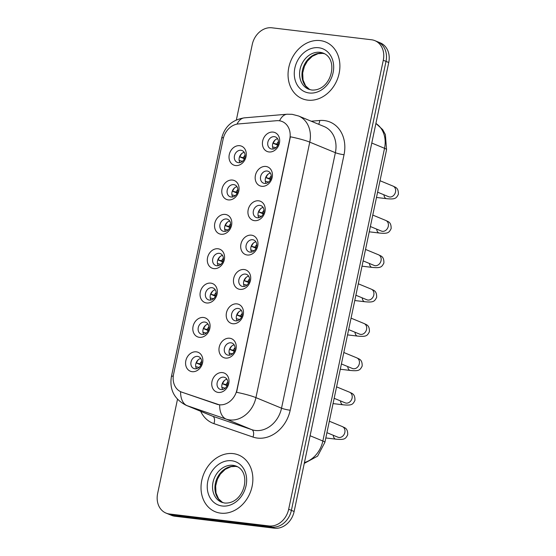 <?xml version="1.0" encoding="UTF-8"?>
<svg xmlns="http://www.w3.org/2000/svg" width="556" height="556" viewBox="0 0 556 556"><rect width="100%" height="100%" fill="white"/><g stroke="black" fill="none" stroke-linecap="round" stroke-linejoin="round"><path stroke-width="0.83" d="M228.321 199.903A10.223 8.347 112.4 0 1 222.025 188.97A10.223 8.347 112.4 0 1 232.505 180.061A10.223 8.347 112.4 0 1 238.802 190.986A10.223 8.347 112.4 0 1 228.321 199.903M233.77 184.627A6.387 5.212 -67.6 0 0 227.397 189.506A6.387 5.212 -67.6 0 0 230.024 196.734A6.387 5.212 -67.6 0 0 231.157 197.026A6.387 5.212 -67.6 0 0 237.523 192.14A6.387 5.212 -67.6 0 0 234.896 184.919A6.387 5.212 -67.6 0 0 233.77 184.627M221.086 234.257A10.223 8.347 112.4 0 1 214.79 223.331A10.223 8.347 112.4 0 1 225.263 214.414A10.223 8.347 112.4 0 1 231.56 225.347A10.223 8.347 112.4 0 1 221.086 234.257M226.528 218.981A6.387 5.212 -67.6 0 0 220.162 223.866A6.387 5.212 -67.6 0 0 222.789 231.087A6.387 5.212 -67.6 0 0 223.915 231.379A6.387 5.212 -67.6 0 0 230.288 226.5A6.387 5.212 -67.6 0 0 227.661 219.272A6.387 5.212 -67.6 0 0 226.528 218.981M213.845 268.618A10.223 8.347 112.4 0 1 207.548 257.685A10.223 8.347 112.4 0 1 218.028 248.768A10.223 8.347 112.4 0 1 224.318 259.701A10.223 8.347 112.4 0 1 213.845 268.618M219.286 253.334A6.387 5.212 -67.6 0 0 212.92 258.22A6.387 5.212 -67.6 0 0 215.547 265.441A6.387 5.212 -67.6 0 0 216.673 265.74A6.387 5.212 -67.6 0 0 223.046 260.854A6.387 5.212 -67.6 0 0 220.419 253.626A6.387 5.212 -67.6 0 0 219.286 253.334M206.603 302.971A10.223 8.347 112.4 0 1 200.306 292.039A10.223 8.347 112.4 0 1 210.787 283.122A10.223 8.347 112.4 0 1 217.083 294.055A10.223 8.347 112.4 0 1 206.603 302.971M212.051 287.688A6.387 5.212 -67.6 0 0 205.678 292.574A6.387 5.212 -67.6 0 0 208.305 299.802A6.387 5.212 -67.6 0 0 209.438 300.094A6.387 5.212 -67.6 0 0 215.804 295.208A6.387 5.212 -67.6 0 0 213.177 287.987A6.387 5.212 -67.6 0 0 212.051 287.688M199.361 337.325A10.223 8.347 112.4 0 1 193.071 326.393A10.223 8.347 112.4 0 1 203.545 317.483A10.223 8.347 112.4 0 1 209.841 328.408A10.223 8.347 112.4 0 1 199.361 337.325M204.81 322.049A6.387 5.212 -67.6 0 0 198.443 326.928A6.387 5.212 -67.6 0 0 201.07 334.156A6.387 5.212 -67.6 0 0 202.196 334.448A6.387 5.212 -67.6 0 0 208.57 329.562A6.387 5.212 -67.6 0 0 205.935 322.341A6.387 5.212 -67.6 0 0 204.81 322.049M192.126 371.679A10.223 8.347 112.4 0 1 185.829 360.754A10.223 8.347 112.4 0 1 196.303 351.837A10.223 8.347 112.4 0 1 202.599 362.769A10.223 8.347 112.4 0 1 192.126 371.679M197.568 356.403A6.387 5.212 -67.6 0 0 191.201 361.289A6.387 5.212 -67.6 0 0 193.829 368.51A6.387 5.212 -67.6 0 0 194.954 368.802A6.387 5.212 -67.6 0 0 201.328 363.923A6.387 5.212 -67.6 0 0 198.7 356.695A6.387 5.212 -67.6 0 0 197.568 356.403M235.563 165.549A10.223 8.347 112.4 0 1 229.267 154.617A10.223 8.347 112.4 0 1 239.747 145.7A10.223 8.347 112.4 0 1 246.037 156.632A10.223 8.347 112.4 0 1 235.563 165.549M241.012 150.266A6.387 5.212 -67.6 0 0 234.639 155.152A6.387 5.212 -67.6 0 0 237.266 162.38A6.387 5.212 -67.6 0 0 238.399 162.672A6.387 5.212 -67.6 0 0 244.765 157.786A6.387 5.212 -67.6 0 0 242.138 150.565A6.387 5.212 -67.6 0 0 241.012 150.266M261.716 186.302A10.223 8.347 112.4 0 1 255.419 175.369A10.223 8.347 112.4 0 1 265.893 166.459A10.223 8.347 112.4 0 1 272.19 177.385A10.223 8.347 112.4 0 1 261.716 186.302M267.158 171.019A6.387 5.212 -67.6 0 0 260.792 175.904A6.387 5.212 -67.6 0 0 263.419 183.132A6.387 5.212 -67.6 0 0 264.545 183.424A6.387 5.212 -67.6 0 0 270.918 178.539A6.387 5.212 -67.6 0 0 268.291 171.317A6.387 5.212 -67.6 0 0 267.158 171.019M254.474 220.656A10.223 8.347 112.4 0 1 248.178 209.73A10.223 8.347 112.4 0 1 258.658 200.813A10.223 8.347 112.4 0 1 264.948 211.739A10.223 8.347 112.4 0 1 254.474 220.656M259.923 205.379A6.387 5.212 -67.6 0 0 253.55 210.258A6.387 5.212 -67.6 0 0 256.177 217.486A6.387 5.212 -67.6 0 0 257.31 217.778A6.387 5.212 -67.6 0 0 263.676 212.892A6.387 5.212 -67.6 0 0 261.049 205.671A6.387 5.212 -67.6 0 0 259.923 205.379M247.232 255.009A10.223 8.347 112.4 0 1 240.936 244.084A10.223 8.347 112.4 0 1 251.416 235.167A10.223 8.347 112.4 0 1 257.713 246.1A10.223 8.347 112.4 0 1 247.232 255.009M252.681 239.733A6.387 5.212 -67.6 0 0 246.308 244.619A6.387 5.212 -67.6 0 0 248.935 251.84A6.387 5.212 -67.6 0 0 250.068 252.132A6.387 5.212 -67.6 0 0 256.434 247.253A6.387 5.212 -67.6 0 0 253.807 240.025A6.387 5.212 -67.6 0 0 252.681 239.733M239.997 289.37A10.223 8.347 112.4 0 1 233.701 278.438A10.223 8.347 112.4 0 1 244.174 269.521A10.223 8.347 112.4 0 1 250.471 280.453A10.223 8.347 112.4 0 1 239.997 289.37M245.439 274.087A6.387 5.212 -67.6 0 0 239.073 278.973A6.387 5.212 -67.6 0 0 241.7 286.201A6.387 5.212 -67.6 0 0 242.826 286.493A6.387 5.212 -67.6 0 0 249.199 281.607A6.387 5.212 -67.6 0 0 246.572 274.379A6.387 5.212 -67.6 0 0 245.439 274.087M232.755 323.724A10.223 8.347 112.4 0 1 226.459 312.792A10.223 8.347 112.4 0 1 236.939 303.882A10.223 8.347 112.4 0 1 243.229 314.807A10.223 8.347 112.4 0 1 232.755 323.724M238.197 308.441A6.387 5.212 -67.6 0 0 231.831 313.327A6.387 5.212 -67.6 0 0 234.458 320.555A6.387 5.212 -67.6 0 0 235.584 320.847A6.387 5.212 -67.6 0 0 241.957 315.961A6.387 5.212 -67.6 0 0 239.33 308.74A6.387 5.212 -67.6 0 0 238.197 308.441M225.514 358.078A10.223 8.347 112.4 0 1 219.217 347.152A10.223 8.347 112.4 0 1 229.697 338.236A10.223 8.347 112.4 0 1 235.994 349.161A10.223 8.347 112.4 0 1 225.514 358.078M230.962 342.802A6.387 5.212 -67.6 0 0 224.589 347.681A6.387 5.212 -67.6 0 0 227.216 354.909A6.387 5.212 -67.6 0 0 228.349 355.201A6.387 5.212 -67.6 0 0 234.715 350.315A6.387 5.212 -67.6 0 0 232.088 343.094A6.387 5.212 -67.6 0 0 230.962 342.802M218.272 392.432A10.223 8.347 112.4 0 1 211.982 381.506A10.223 8.347 112.4 0 1 222.456 372.589A10.223 8.347 112.4 0 1 228.752 383.522A10.223 8.347 112.4 0 1 218.272 392.432M223.72 377.156A6.387 5.212 -67.6 0 0 217.354 382.041A6.387 5.212 -67.6 0 0 219.981 389.263A6.387 5.212 -67.6 0 0 221.107 389.561A6.387 5.212 -67.6 0 0 227.48 384.676A6.387 5.212 -67.6 0 0 224.846 377.448A6.387 5.212 -67.6 0 0 223.72 377.156M268.951 151.948A10.223 8.347 112.4 0 1 262.661 141.016A10.223 8.347 112.4 0 1 273.135 132.099A10.223 8.347 112.4 0 1 279.432 143.031A10.223 8.347 112.4 0 1 268.951 151.948M274.4 136.665A6.387 5.212 -67.6 0 0 268.027 141.551A6.387 5.212 -67.6 0 0 270.661 148.772A6.387 5.212 -67.6 0 0 271.787 149.071A6.387 5.212 -67.6 0 0 278.153 144.185A6.387 5.212 -67.6 0 0 275.526 136.957A6.387 5.212 -67.6 0 0 274.4 136.665M232.735 196.942A6.387 5.212 112.4 0 1 232.422 190.805A6.387 5.212 112.4 0 1 236.967 186.677M225.5 231.296A6.387 5.212 112.4 0 1 225.18 225.166A6.387 5.212 112.4 0 1 229.725 221.038M218.258 265.65A6.387 5.212 112.4 0 1 217.938 259.52A6.387 5.212 112.4 0 1 222.49 255.392M211.016 300.011A6.387 5.212 112.4 0 1 210.703 293.874A6.387 5.212 112.4 0 1 215.248 289.745M203.774 334.364A6.387 5.212 112.4 0 1 203.461 328.228A6.387 5.212 112.4 0 1 208.007 324.099M196.539 368.718A6.387 5.212 112.4 0 1 196.219 362.588A6.387 5.212 112.4 0 1 200.772 358.46M239.977 162.588A6.387 5.212 112.4 0 1 239.657 156.451A6.387 5.212 112.4 0 1 244.209 152.323M266.129 183.341A6.387 5.212 112.4 0 1 265.81 177.204A6.387 5.212 112.4 0 1 270.355 173.076M258.887 217.695A6.387 5.212 112.4 0 1 258.575 211.558A6.387 5.212 112.4 0 1 263.12 207.43M251.646 252.049A6.387 5.212 112.4 0 1 251.333 245.919A6.387 5.212 112.4 0 1 255.878 241.79M244.411 286.409A6.387 5.212 112.4 0 1 244.091 280.273A6.387 5.212 112.4 0 1 248.636 276.144M237.169 320.763A6.387 5.212 112.4 0 1 236.849 314.626A6.387 5.212 112.4 0 1 241.401 310.498M229.927 355.117A6.387 5.212 112.4 0 1 229.614 348.98A6.387 5.212 112.4 0 1 234.159 344.852M222.692 389.471A6.387 5.212 112.4 0 1 222.372 383.341A6.387 5.212 112.4 0 1 226.917 379.213M273.364 148.987A6.387 5.212 112.4 0 1 273.052 142.85A6.387 5.212 112.4 0 1 277.597 138.722M276.617 120.701A17.257 14.081 112.4 0 1 279.133 120.742A17.257 14.081 112.4 0 1 282.177 121.535A17.257 14.081 112.4 0 1 289.752 139.181L236.96 389.721A17.257 14.081 112.4 0 1 216.875 404.212L181.798 392.154A17.257 14.081 112.4 0 1 181.152 391.91A17.257 14.081 112.4 0 1 173.576 374.257L223.151 139.035A17.257 14.081 112.4 0 1 238.315 123.946L276.617 120.701M320.249 40.602A30.67 25.034 -67.6 0 0 289.676 64.044A30.67 25.034 -67.6 0 0 302.29 98.725A30.67 25.034 -67.6 0 0 307.704 100.136A30.67 25.034 -67.6 0 0 338.277 76.686A30.67 25.034 -67.6 0 0 325.67 42.013A30.67 25.034 -67.6 0 0 320.249 40.602A30.67 25.034 -67.6 0 0 289.676 64.044A30.67 25.034 -67.6 0 0 302.29 98.725A30.67 25.034 -67.6 0 0 307.704 100.136A30.67 25.034 -67.6 0 0 338.277 76.686A30.67 25.034 -67.6 0 0 325.67 42.013A30.67 25.034 -67.6 0 0 320.249 40.602M233.214 453.613A30.67 25.034 -67.6 0 0 202.641 477.062A30.67 25.034 -67.6 0 0 215.248 511.735A30.67 25.034 -67.6 0 0 220.669 513.146A30.67 25.034 -67.6 0 0 251.242 489.704A30.67 25.034 -67.6 0 0 238.635 455.023A30.67 25.034 -67.6 0 0 233.214 453.613A30.67 25.034 -67.6 0 0 202.641 477.062A30.67 25.034 -67.6 0 0 215.248 511.735A30.67 25.034 -67.6 0 0 220.669 513.146A30.67 25.034 -67.6 0 0 251.242 489.704A30.67 25.034 -67.6 0 0 238.635 455.023A30.67 25.034 -67.6 0 0 233.214 453.613M290.399 136.797L236.557 392.293A22.365 2.863 11.9 0 1 255.927 397.63A25.562 20.864 112.4 0 1 229.732 419.919A25.562 20.864 112.4 0 1 226.174 419.106L187.087 405.665A25.562 20.864 112.4 0 1 186.135 405.303L211.739 415.86A25.562 20.864 -67.6 0 0 212.691 416.222L251.778 429.663A25.562 20.864 -67.6 0 0 255.336 430.476A25.562 20.864 -67.6 0 0 281.531 408.187L335.372 152.691A25.562 20.864 -67.6 0 0 324.148 126.546L298.544 115.989A25.562 20.864 112.4 0 1 309.768 142.134A22.365 2.863 -168.1 0 0 290.399 136.797M177.489 399.298L157.633 493.492A19.168 15.644 -67.6 0 0 166.056 513.105L171.512 515.356A19.168 15.644 -67.6 0 0 174.904 516.239L274.49 528.2L271.759 527.074A19.168 15.644 -67.6 0 0 291.4 510.359L386.017 61.382A19.168 15.644 -67.6 0 0 377.6 41.77A19.168 15.644 -67.6 0 1 386.017 61.382L291.4 510.359A19.168 15.644 -67.6 0 1 271.759 527.074L172.172 515.113L271.759 527.074L269.028 525.948A19.168 15.644 -67.6 0 0 288.668 509.233L383.286 60.256A19.168 15.644 -67.6 0 0 374.869 40.644A19.168 15.644 -67.6 0 0 371.477 39.761L271.898 27.8A19.168 15.644 -67.6 0 0 252.25 44.515L236.363 119.929M168.781 514.23A19.168 15.644 -67.6 0 0 172.172 515.113A19.168 15.644 -67.6 0 1 168.781 514.23M311.235 121.215L319.707 120.499A31.949 26.076 112.4 0 1 344.032 154.728L290.19 410.224A31.949 26.076 112.4 0 1 257.449 438.086A31.949 26.076 112.4 0 1 252.994 437.065A6.387 3.69 -71 0 0 251.778 429.663L226.174 419.106A22.365 12.906 109 0 1 219.655 404.928L181.638 392.112M166.056 513.105A19.168 15.644 -67.6 0 0 169.441 513.987L269.028 525.948M274.49 528.2A19.168 15.644 -67.6 0 0 294.131 511.485L388.748 62.508A19.168 15.644 -67.6 0 0 380.332 42.895L374.869 40.644M272.94 143.135L278.049 144.511M275.31 139.827A9.584 7.826 -67.6 0 0 273.295 143.177M278.486 141.606A7.026 5.734 -67.6 0 0 276.812 143.997M272.92 143.184L277.771 145.179M276.033 147.722L272.51 146.902M239.546 156.736L244.654 158.112M241.923 153.428A9.584 7.826 -67.6 0 0 239.9 156.778M245.092 155.207A7.026 5.734 -67.6 0 0 243.424 157.605M239.532 156.785L244.383 158.78M242.638 161.323L239.115 160.503M265.698 177.489L270.807 178.865M268.075 174.181A9.584 7.826 -67.6 0 0 266.053 177.531M271.245 175.96A7.026 5.734 -67.6 0 0 269.577 178.358M265.685 177.538L270.529 179.539M268.791 182.076L265.268 181.256M258.457 211.85L263.572 213.219M260.834 208.535A9.584 7.826 -67.6 0 0 258.811 211.892M264.003 210.314A7.026 5.734 -67.6 0 0 262.335 212.712M258.443 211.892L263.294 213.893M261.549 216.43L258.026 215.61M251.222 246.204L256.33 247.573M253.592 242.896A9.584 7.826 -67.6 0 0 251.576 246.245M256.768 244.668A7.026 5.734 -67.6 0 0 255.093 247.066M251.201 246.245L256.052 248.247M254.307 250.791L250.791 249.964M243.98 280.558L249.088 281.934M246.357 277.249A9.584 7.826 -67.6 0 0 244.334 280.599M249.526 279.029A7.026 5.734 -67.6 0 0 247.858 281.419M243.966 280.606L248.81 282.601M247.072 285.145L243.549 284.325M232.311 191.09L237.419 192.466M234.681 187.782A9.584 7.826 -67.6 0 0 232.665 191.139M237.857 189.561A7.026 5.734 -67.6 0 0 236.182 191.959M232.29 191.139L237.141 193.14M235.396 195.677L231.88 194.857M225.069 225.451L230.177 226.82M227.439 222.143A9.584 7.826 -67.6 0 0 225.423 225.493M230.615 223.915A7.026 5.734 -67.6 0 0 228.947 226.313M225.055 225.493L229.899 227.494M228.162 230.031L224.638 229.211M217.827 259.805L222.935 261.181M220.204 256.497A9.584 7.826 -67.6 0 0 218.181 259.847M223.373 258.269A7.026 5.734 -67.6 0 0 221.705 260.667M217.813 259.854L222.664 261.848M220.92 264.392L217.396 263.565M236.738 314.911L241.846 316.288M239.115 311.603A9.584 7.826 -67.6 0 0 237.092 314.953M242.284 313.382A7.026 5.734 -67.6 0 0 240.616 315.78M236.724 314.96L241.575 316.962M239.831 319.498L236.307 318.678M229.503 349.272L234.611 350.641M231.873 345.957A9.584 7.826 -67.6 0 0 229.85 349.314M235.049 347.736A7.026 5.734 -67.6 0 0 233.374 350.134M229.482 349.314L234.333 351.316M232.589 353.852L229.072 353.032M222.261 383.626L227.369 384.995M224.631 380.318A9.584 7.826 -67.6 0 0 222.615 383.668M227.807 382.09A7.026 5.734 -67.6 0 0 226.132 384.488M222.247 383.668L227.091 385.669M225.354 388.213L221.83 387.386M210.592 294.159L215.7 295.535M212.962 290.851A9.584 7.826 -67.6 0 0 210.939 294.2M216.138 292.63A7.026 5.734 -67.6 0 0 214.463 295.027M210.571 294.207L215.422 296.202M213.678 298.746L210.161 297.926M203.35 328.513L208.458 329.889M205.72 325.204A9.584 7.826 -67.6 0 0 203.704 328.561M208.896 326.984A7.026 5.734 -67.6 0 0 207.221 329.381M203.336 328.561L208.18 330.563M206.443 333.1L202.919 332.279M196.108 362.873L201.216 364.243M198.485 359.565A9.584 7.826 -67.6 0 0 196.463 362.915M201.654 361.337A7.026 5.734 -67.6 0 0 199.986 363.735M196.094 362.915L200.938 364.917M199.201 367.453L195.677 366.633M216.875 404.212L217.368 404.42M181.798 392.154L182.292 392.355M290.19 410.224A6.387 0.82 11.9 0 1 281.531 408.187L255.927 397.63L309.768 142.134L335.372 152.691A6.387 0.82 11.9 0 0 344.032 154.728M298.544 115.989L292.122 114.314L287.104 114.223A22.365 11.912 85.2 0 0 279.557 120.798M173.284 376.023A22.365 2.863 -168.1 0 0 171.373 376.746C169.371 389.673 174.292 399.194 186.135 405.303M171.373 376.746L221.622 138.312A22.365 2.863 11.9 0 1 223.505 137.589M180.568 391.653A22.365 12.906 109 0 0 187.087 405.665L212.691 416.222A6.387 3.69 -71 0 1 213.907 423.63A31.949 26.076 112.4 0 1 200.688 411.308M221.622 138.312C224.624 126.587 232.227 119.769 244.425 117.844A22.365 11.912 85.2 0 0 237.023 124.12M252.994 437.065L213.907 423.63M288.668 509.233L294.131 511.485M383.286 60.256L388.748 62.508M169.441 513.987L174.904 516.239M319.707 120.499A6.387 3.405 -94.8 0 1 318.602 124.259M304.438 462.571A25.562 20.864 -67.6 0 0 322.855 441.005L384.537 148.299A25.562 20.864 -67.6 0 0 375.898 123.481M371.776 143.038L384.537 148.299A12.781 1.633 11.9 0 1 386.559 149.675L324.878 442.381A12.781 1.633 11.9 0 0 322.855 441.005L310.095 435.744M380.012 180.728L392.995 186.079A5.755 4.691 112.4 0 1 395.434 192.313A5.755 4.691 112.4 0 1 389.624 196.977A5.755 4.691 112.4 0 1 388.609 196.713L389.019 196.852M392.995 186.079C395.17 187.344 398.603 187.421 398.367 194.322C396.247 198.242 395.573 199.576 386.462 198.659A5.755 3.239 -83.2 0 1 383.911 194.774M372.777 215.082L385.753 220.433A5.755 4.691 112.4 0 1 388.199 226.667A5.755 4.691 112.4 0 1 382.389 231.331A5.755 4.691 112.4 0 1 381.374 231.067L381.777 231.206M385.753 220.433C387.928 221.698 391.368 221.774 391.125 228.683C389.005 232.596 388.331 233.93 379.22 233.02A5.755 3.239 -83.2 0 1 376.676 229.128M365.535 249.435L378.518 254.787A5.755 4.691 112.4 0 1 380.957 261.021A5.755 4.691 112.4 0 1 375.147 265.685A5.755 4.691 112.4 0 1 374.132 265.42L374.535 265.566M378.518 254.787C380.686 256.059 384.127 256.128 383.883 263.037C381.77 266.956 381.089 268.284 371.985 267.373A5.755 3.239 -83.2 0 1 369.434 263.488M358.293 283.796L371.276 289.148A5.755 4.691 112.4 0 1 373.715 295.375A5.755 4.691 112.4 0 1 367.905 300.045A5.755 4.691 112.4 0 1 366.89 299.781L367.301 299.92M371.276 289.148C373.451 290.413 376.885 290.489 376.641 297.39C374.529 301.31 373.854 302.638 364.743 301.727A5.755 3.239 -83.2 0 1 362.192 297.842M351.058 318.15L364.034 323.502A5.755 4.691 112.4 0 1 366.48 329.736A5.755 4.691 112.4 0 1 360.67 334.399A5.755 4.691 112.4 0 1 359.649 334.135L360.059 334.274M364.034 323.502C366.209 324.767 369.643 324.843 369.406 331.744C367.287 335.664 366.612 336.999 357.501 336.081A5.755 3.239 -83.2 0 1 354.95 332.196M324.586 53.751A19.474 15.895 -67.6 0 0 322.397 53.3A19.474 15.895 -67.6 0 0 303.235 67.415A19.474 15.895 -67.6 0 0 309.789 89.634M320.006 52.313A19.474 15.895 -67.6 0 0 300.594 67.2A19.474 15.895 -67.6 0 0 308.601 89.217L311.714 90.03C331.265 91.337 339.257 59.513 323.453 53.209A19.474 15.895 -67.6 0 0 320.006 52.313M309.212 92.991A23.31 19.022 -67.6 0 0 333.1 72.662A23.31 19.022 -67.6 0 0 318.748 47.746A23.31 19.022 -67.6 0 0 294.854 68.075A23.31 19.022 -67.6 0 0 309.212 92.991M237.551 466.762A19.474 15.895 -67.6 0 0 235.362 466.31A19.474 15.895 -67.6 0 0 216.201 480.426A19.474 15.895 -67.6 0 0 222.754 502.645M232.971 465.323A19.474 15.895 -67.6 0 0 213.56 480.21A19.474 15.895 -67.6 0 0 221.566 502.228L224.68 503.041C244.23 504.348 252.222 472.53 236.411 466.22A19.474 15.895 -67.6 0 0 232.971 465.323M222.178 506.002A23.31 19.022 -67.6 0 0 246.065 485.673A23.31 19.022 -67.6 0 0 231.713 460.757A23.31 19.022 -67.6 0 0 207.819 481.086A23.31 19.022 -67.6 0 0 222.178 506.002M343.816 352.504L356.799 357.855A5.755 4.691 112.4 0 1 359.239 364.09A5.755 4.691 112.4 0 1 353.428 368.753A5.755 4.691 112.4 0 1 352.414 368.489L352.817 368.628M356.799 357.855C358.967 359.12 362.408 359.197 362.164 366.105C360.052 370.018 359.371 371.352 350.266 370.442A5.755 3.239 -83.2 0 1 347.715 366.55M336.575 386.858L349.557 392.209A5.755 4.691 112.4 0 1 351.997 398.443A5.755 4.691 112.4 0 1 346.186 403.107A5.755 4.691 112.4 0 1 345.172 402.843L345.575 402.989M349.557 392.209C351.733 393.481 355.166 393.551 354.923 400.459C352.81 404.379 352.129 405.706 343.024 404.796A5.755 3.239 -83.2 0 1 340.474 400.911M329.34 421.219L342.315 426.57A5.755 4.691 112.4 0 1 344.762 432.797A5.755 4.691 112.4 0 1 338.951 437.468A5.755 4.691 112.4 0 1 337.93 437.204L338.34 437.343M342.315 426.57C344.491 427.835 347.924 427.911 347.688 434.813C345.568 438.733 344.894 440.06 335.782 439.15A5.755 3.239 -83.2 0 1 333.232 435.265M181.152 391.91L181.666 392.119M287.104 114.223L244.425 117.844M375.905 123.432L382.681 129.617L385.377 134.566L386.559 149.675M304.271 463.384L317.594 456.135L324.878 442.381M386.462 198.659L376.488 197.463M377.6 192.174L388.609 196.713M379.22 233.02L369.247 231.817M370.365 226.528L381.374 231.067M371.985 267.373L362.012 266.171M363.124 260.882L374.132 265.42M364.743 301.727L354.77 300.532M355.882 295.243L366.89 299.781M357.501 336.081L347.528 334.886M348.647 329.597L359.649 334.135M324.621 53.765L322.723 53.383L318.081 53.668L312.291 56.309L307.385 61.09L304.431 66.268L302.679 72.961L303.048 80.015L305.626 85.874L309.824 89.648M237.579 466.776L235.688 466.394L231.039 466.679L225.256 469.32L220.35 474.101L217.396 479.279L215.645 485.972L216.013 493.026L218.591 498.885L222.789 502.659M350.266 370.442L340.286 369.24M341.405 363.951L352.414 368.489M343.024 404.796L333.051 403.593M334.163 398.304L345.172 402.843M335.782 439.15L325.809 437.954M326.921 432.665L337.93 437.204"/></g></svg>
